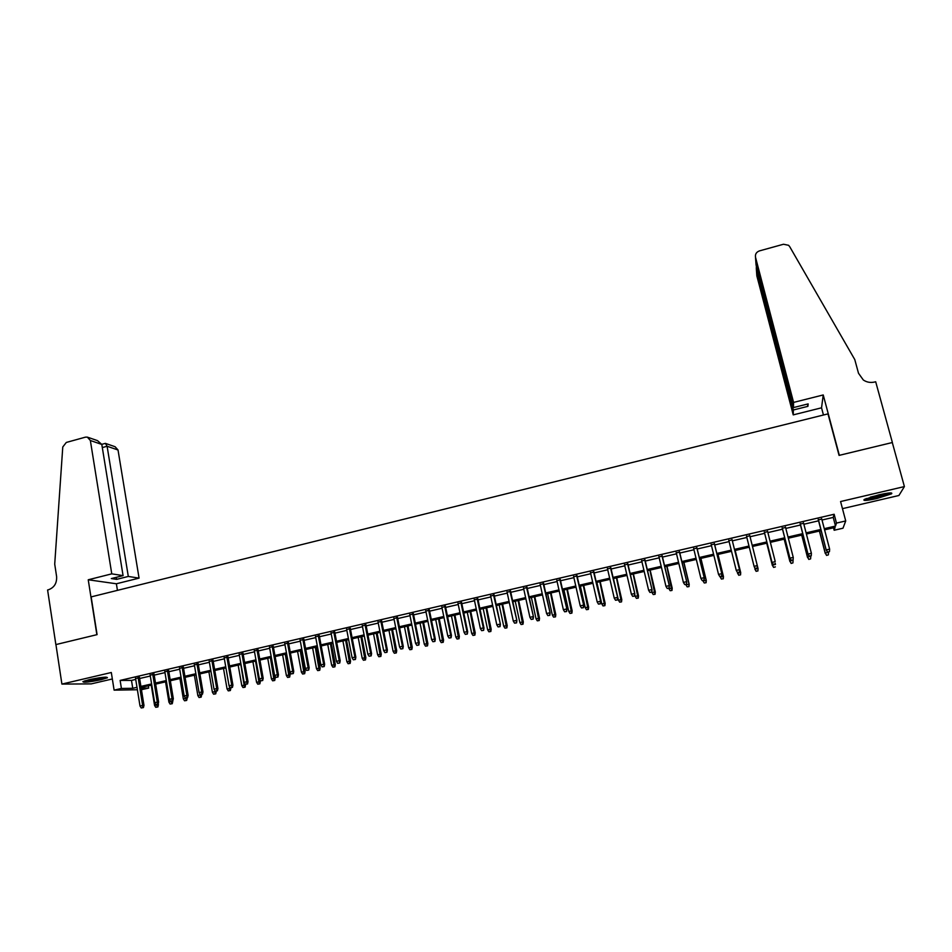 <?xml version="1.0" encoding="UTF-8"?>
<svg xmlns="http://www.w3.org/2000/svg" width="952" height="952" viewBox="0 0 952 952"><rect width="100%" height="100%" fill="white"/><g stroke="black" fill="none" stroke-linecap="round" stroke-linejoin="round"><path stroke-width="1.43" d="M101.209 679.692L107.457 677.753C107.183 676.598 101.067 677.241 89.107 679.704L82.895 681.632C83.264 682.786 89.357 682.132 101.209 679.692M876.899 498.503L891.465 493.874C893.131 492.327 888.882 492.66 878.732 494.873L864.237 499.491C862.607 501.026 866.832 500.692 876.899 498.503M148.333 685.821L148.702 688.07L141.443 689.7M842.461 508.654L898.914 495.492L904.4 486.579L892.298 442.537L839.069 455.389L827.99 413.882L91.154 596.892L97.08 634.627L55.93 644.575L61.904 684.083L91.273 683.881L112.336 678.966M822.004 520.018L833.226 517.412L834.142 514.258L836.475 523.088L845.721 520.946L842.972 528.217L834.154 530.252L835.071 527.432L824.575 529.847M833.512 527.789L834.154 530.252M139.48 677.634L135.577 678.538M154.057 674.242L150.166 675.146M168.694 670.839L164.815 671.743M183.415 667.423L179.559 668.316M198.206 663.984L194.363 664.877M213.081 660.521L209.238 661.414M228.016 657.047L224.196 657.939M243.034 653.56L239.238 654.441M258.135 650.049L254.351 650.93M273.307 646.527L269.535 647.408M288.563 642.981L284.803 643.849M303.89 639.423L300.154 640.291M319.301 635.841L315.576 636.709M334.783 632.235L331.082 633.104M350.348 628.617L346.659 629.474M365.996 624.988L362.331 625.833M381.728 621.335L378.075 622.18M397.543 617.658L393.914 618.502M413.442 613.957L409.824 614.802M429.423 610.244L425.818 611.077M445.476 606.507L441.906 607.34M461.625 602.759L458.067 603.592M477.868 598.986L474.322 599.808M494.183 595.19L490.661 596.011M510.593 591.382L507.083 592.192M527.087 587.551L523.6 588.36M543.663 583.695L540.2 584.504M560.335 579.816L556.896 580.625M577.102 575.924L573.675 576.722M593.953 572.009L590.549 572.795M610.886 568.07L607.507 568.856M627.927 564.108L624.572 564.893M645.051 560.133L641.719 560.907M662.271 556.135L658.951 556.896M679.585 552.101L676.289 552.874M696.995 548.054L693.722 548.816M714.5 543.997L711.251 544.746M732.1 539.903L728.875 540.653M749.795 535.786L746.594 536.535M767.633 531.644L764.385 532.394M785.578 527.467L782.258 528.241M803.619 523.279L800.239 524.064M834.142 514.258L120.13 680.418L131.483 680.394L135.719 679.407M139.623 678.502L150.309 676.027M154.2 675.123L164.97 672.612M168.849 671.719L179.702 669.197M183.569 668.292L194.505 665.757M198.361 664.865L209.392 662.294M213.224 661.402L224.351 658.82M228.171 657.939L239.392 655.333M243.2 654.452L254.505 651.822M258.289 650.942L269.702 648.288M273.474 647.419L284.969 644.742M288.718 643.873L300.32 641.184M304.057 640.315L315.743 637.602M319.467 636.733L331.248 633.996M334.949 633.139L346.837 630.379M350.526 629.522L362.51 626.737M366.175 625.88L378.253 623.084M381.907 622.227L394.092 619.407M397.722 618.562L410.003 615.706M413.62 614.861L426.008 611.993M429.602 611.16L442.085 608.257M445.667 607.424L458.257 604.496M461.815 603.675L474.512 600.724M478.059 599.903L490.851 596.928M494.374 596.107L507.285 593.108M510.784 592.299L523.802 589.276M527.289 588.467L540.403 585.42M543.866 584.611L557.098 581.541M560.538 580.744L573.877 577.65M577.305 576.852L590.764 573.723M594.155 572.937L607.721 569.784M611.101 568.998L624.786 565.821M628.141 565.048L641.934 561.835M645.266 561.061L659.177 557.836M662.497 557.063L676.515 553.814M679.811 553.041L693.948 549.756M697.221 548.995L711.489 545.686M714.726 544.937L729.113 541.593M732.338 540.843L746.832 537.475M750.033 536.738L764.623 533.346M767.883 532.584L782.508 529.193M785.817 528.419L800.489 525.016M803.857 524.231L818.565 520.815M821.754 519.066L818.315 519.863M137.386 689.76L114.109 690.14L111.313 672.505L61.904 684.083M114.109 690.14L121.416 688.451L132.756 688.296L136.993 687.32M120.13 680.418L121.416 688.451M904.4 486.579L840.58 501.537L845.721 520.946M141.194 688.177L148.702 688.07M821.136 530.645L806.403 534.036M803.024 534.822L788.327 538.201M785.007 538.975L770.358 542.354M767.098 543.104L752.485 546.472L758.066 568.665L757.899 570.974L756.126 571.236L757.899 570.974M749.283 547.21L734.754 550.565M731.517 551.315L717.118 554.635M713.869 555.385L699.577 558.681M696.305 559.431L682.132 562.703M678.836 563.465L664.793 566.702M661.473 567.463L647.538 570.676M644.195 571.45L630.379 574.639M627.011 575.413L613.314 578.578M609.923 579.351L596.333 582.493M592.929 583.278L579.459 586.384M576.031 587.17L562.668 590.252M559.217 591.049L545.96 594.107M542.497 594.905L529.348 597.939M525.861 598.748L512.83 601.747M509.32 602.557L496.385 605.543M492.862 606.353L480.046 609.316M476.488 610.137L463.779 613.064M460.209 613.885L447.607 616.789M444.013 617.622L431.506 620.502M427.9 621.335L415.5 624.203M411.883 625.036L399.578 627.868M395.937 628.713L383.739 631.521M380.086 632.366L367.984 635.163M364.307 636.007L352.3 638.78M348.61 639.625L336.71 642.374M332.998 643.231L321.193 645.956M317.468 646.813L305.759 649.514M302.022 650.371L290.408 653.048M286.647 653.917L275.128 656.571M271.356 657.451L259.932 660.081M256.136 660.95L244.807 663.568M240.999 664.448L229.765 667.043M225.945 667.923L214.795 670.494M210.951 671.374L199.908 673.921M196.052 674.813L185.093 677.348M181.213 678.24L170.349 680.739M166.457 681.644L155.676 684.131M151.773 685.023L141.086 687.487M824.265 528.669L835.511 526.075L836.475 523.088M140.908 686.416L151.606 683.941M155.497 683.048L166.279 680.561M170.17 679.657L181.035 677.146M184.902 676.253L195.862 673.73M199.718 672.838L210.773 670.291M214.605 669.399L225.755 666.828M229.575 665.948L240.808 663.354M244.616 662.473L255.945 659.855M259.729 658.986L271.153 656.344M274.926 655.476L286.445 652.822M290.205 651.953L301.808 649.276M305.556 648.407L317.266 645.706M320.991 644.849L332.783 642.124M336.496 641.267L348.396 638.518M352.085 637.662L364.092 634.889M367.769 634.044L379.86 631.259M383.525 630.414L395.723 627.594M399.352 626.749L411.657 623.917M415.274 623.084L427.674 620.216M431.28 619.383L443.787 616.503M447.369 615.67L459.983 612.755M463.541 611.934L476.25 609.006M479.808 608.185L492.624 605.222M496.147 604.413L509.07 601.426M512.581 600.617L525.611 597.606M529.098 596.809L542.247 593.774M545.71 592.965L558.967 589.907M562.406 589.11L575.77 586.027M579.197 585.242L592.668 582.124M596.083 581.339L609.661 578.209M613.052 577.424L626.749 574.258M630.105 573.485L643.921 570.296M647.265 569.522L661.188 566.309M664.52 565.548L678.562 562.299M681.858 561.537L696.019 558.277M699.292 557.515L713.583 554.219M716.832 553.469L731.231 550.149M734.468 549.399L748.986 546.043M752.187 545.306L766.8 541.938M770.061 541.176L784.71 537.797M788.03 537.035L802.714 533.644M806.094 532.858L820.826 529.467M833.226 517.412L835.511 526.075M131.483 680.394L132.756 688.296M818.196 519.399L826.241 550.185L818.363 519.364M827.645 552.065L829.478 551.648L827.645 552.065L826.336 549.887L829.632 549.137L821.635 518.602M826.241 550.185L827.597 552.231M829.478 551.648L829.632 549.137M826.55 555.421L828.383 554.861L826.55 555.421L825.324 553.136L828.442 552.041M826.598 555.266L825.324 553.136L819.541 531.002M825.241 553.409L819.398 531.038M828.526 552.398L828.383 554.861M889.037 492.993L882.873 495.254C875.554 497.313 869.973 498.432 866.141 498.586M870.271 497.146L884.658 493.636M865.047 499.062C869.676 498.729 875.888 497.444 883.67 495.242L890.251 492.898M104.756 677.169L104.268 677.348C97.77 679.204 91.475 680.311 85.382 680.68M84.371 681.001L105.803 677.122M90.868 679.312L99.186 677.8M793.575 402.41L755.507 257.23L756.055 264.965L793.433 407.587L793.575 402.41L823.23 394.949L839.343 455.33L892.381 442.513L875.685 381.764L874.674 382.014C870.521 382.966 866.736 382.287 863.309 379.991L858.502 373.255L854.777 359.582L789.648 246.568L788.577 245.295L783.496 244.248L759.47 250.888C756.364 252.066 755.043 254.184 755.507 257.23M823.456 415.012L821.54 407.813L823.23 394.949M821.54 407.813L793.23 414.882L793.373 409.979L807.927 406.337L808.129 403.898L793.433 407.587M793.373 409.979L756.316 268.535L756.84 275.866L793.23 414.882M807.927 406.337L807.344 404.1M756.376 266.191L756.316 268.535L756.947 268.369M111.765 573.854L90.357 440.502L87.334 437.111L85.418 437.158L66.307 442.442L62.772 446.988L54.716 564.131L56.596 576.472C57.001 583.195 54.264 587.634 48.373 589.8L47.6 589.99L55.859 644.587L96.866 634.687L88.239 579.78L111.765 573.854L123.07 575.627L111.313 578.566L116.632 579.363L128.306 576.448L139.063 578.126L118.024 449.998L107.112 446.262L102.316 447.571M128.306 576.448L107.112 446.262L105.398 443.37L101.781 444.322M117.441 590.359L116.382 583.778L139.063 578.126M88.239 579.78L116.382 583.778M123.07 575.627L101.804 444.441L90.357 440.502M105.803 443.501L115.085 446.726L118.024 449.998M116.632 579.363L116.299 577.317M88.131 437.385L97.532 440.645L101.804 444.441M800.12 523.612L808.069 554.314L800.239 523.576M809.426 556.206L811.247 555.789L809.426 556.206L808.117 554.028L811.39 553.29L803.5 522.827M808.069 554.314L809.39 556.361M811.247 555.789L811.39 553.29M782.151 527.789L789.993 558.431L782.223 527.765M791.302 560.323L793.111 559.907L791.302 560.323L790.005 558.146L793.254 557.408L785.459 527.015M789.993 558.431L791.302 560.478M793.111 559.907L793.254 557.408M773.286 564.417L775.083 564.012L773.286 564.417L771.989 562.251L764.301 531.93L772.012 562.513L775.226 561.513L767.526 531.18M772.012 562.513L773.298 564.56M755.412 568.63L757.161 568.082L755.412 568.63L754.139 566.583L746.487 536.071M757.352 565.857L749.688 535.333L757.292 565.595L757.197 568.225M755.364 568.487L754.067 566.321L757.292 565.595L757.161 568.082M808.807 559.431L810.604 558.883L808.807 559.431L807.57 557.158L810.664 556.075M808.831 559.288L807.57 557.158L801.858 535.083M807.51 557.432L801.739 535.119M810.759 556.444L810.604 558.883M791.16 563.429L792.933 562.894L791.16 563.429L789.898 561.168L792.98 560.097M791.172 563.287L789.898 561.168L784.258 539.141M789.886 561.442L784.186 539.165M793.076 560.454L792.933 562.894M773.619 567.416L775.356 566.88L773.619 567.416L772.334 565.167L775.487 564.441L775.166 563.156M773.607 567.273L772.334 565.167L766.765 543.175M772.358 565.417L766.729 543.187M756.162 571.367L754.865 569.129L757.994 568.415L752.485 546.472M757.875 570.843L758.066 568.665M756.126 571.236L754.281 566.797M737.61 572.664L739.383 572.259L737.61 572.664L736.253 570.379L728.768 540.2M739.561 569.903L731.993 539.451L739.561 569.903L739.383 572.259M737.55 572.533L736.253 570.379L739.454 569.653L739.323 572.128M738.8 575.305L740.477 574.782L738.8 575.305L737.479 573.068L740.704 572.604L735.206 550.458M740.477 574.782L740.608 572.366L735.158 550.47M738.752 575.175L737.229 572.033M740.704 572.604L740.537 574.913M721.592 576.15L719.831 576.555L721.676 576.281L721.711 573.687L718.534 574.413L711.144 544.294M714.309 543.556L721.866 573.925L714.393 543.533M721.676 576.281L721.866 573.925M718.534 574.413L719.831 576.555M721.461 579.09L723.187 578.697L721.461 579.09L720.2 576.995L723.437 576.519L718.01 554.433M723.187 578.697L723.306 576.293L717.927 554.445M723.437 576.519L723.258 578.828M703.968 580.161L702.207 580.565L704.063 580.28L704.075 577.697L700.91 578.423L693.615 548.364M696.757 547.638L704.266 577.923L696.888 547.602M704.063 580.28L704.266 577.923M700.91 578.423L702.207 580.565M704.266 582.993L706.087 582.719L704.266 582.993L703.004 580.898L706.277 580.423L700.898 558.372M705.979 582.6L706.098 580.196L700.791 558.396M706.277 580.423L706.087 582.719M686.428 584.147L684.678 584.54L686.559 584.266L686.535 581.684L683.393 582.41L676.182 552.422M679.312 551.696L686.761 581.91L679.478 551.648M686.559 584.266L686.761 581.91M683.393 582.41L684.678 584.54M687.166 586.86L688.998 586.587L687.166 586.86L685.904 584.778L689.188 584.29L683.893 562.299M688.867 586.48L688.974 584.088L683.738 562.334M689.188 584.29L688.998 586.587M668.982 588.098L667.245 588.503L669.137 588.217L669.089 585.658L665.96 586.372L658.855 556.444M661.961 555.73L669.351 585.873L662.164 555.682M669.137 588.217L669.351 585.873M665.96 586.372L667.245 588.503M670.16 590.716L671.993 590.442L670.16 590.716L668.899 588.645L672.207 588.146L666.971 566.202M671.85 590.335L666.781 566.238M672.207 588.146L671.993 590.442M651.644 592.037L649.918 592.43L651.811 592.156L651.739 589.609L648.633 590.311L641.612 560.454M644.706 559.74L652.049 589.812L644.944 559.681M651.811 592.156L652.049 589.812M648.633 590.311L649.918 592.43M653.239 594.56L655.083 594.274L653.239 594.56L651.989 592.489L655.309 591.989L650.145 570.081M654.928 594.167L649.907 570.129M651.989 592.489L651.834 591.87M655.309 591.989L655.083 594.274M634.389 595.964L632.675 596.357L634.579 596.059L634.484 593.536L631.39 594.238L624.464 564.441M627.547 563.727L634.829 593.727L627.82 563.667M634.579 596.059L634.829 593.727M631.39 594.238L632.675 596.357M636.412 598.368L638.268 598.082L636.412 598.368L635.163 596.309L638.506 595.797L633.401 573.937M638.09 597.987L633.128 574.008M635.163 596.309L634.746 594.524M638.506 595.797L638.268 598.082M617.241 599.855L615.527 600.248L617.443 599.95L617.324 597.439L614.242 598.13L607.412 568.403M610.47 567.701L617.705 597.618L610.791 567.618M617.443 599.95L617.705 597.618M614.242 598.13L615.527 600.248M619.669 602.164L621.537 601.878L619.669 602.164L618.419 600.105L621.787 599.593L616.741 577.781M621.347 601.783L616.444 577.852M618.419 600.105L613.445 578.542M621.787 599.593L621.537 601.878M600.177 603.735L598.475 604.115L600.403 603.83L600.26 601.319L597.202 602.009L590.442 572.354M593.489 571.64L600.676 601.497L593.846 571.557M600.403 603.83L600.676 601.497M597.202 602.009L598.475 604.115M603.021 605.936L604.901 605.65L603.021 605.936L601.771 603.889L605.163 603.366L600.177 581.601M604.687 605.555L599.843 581.684M601.771 603.889L596.868 582.374M605.163 603.366L604.901 605.65M583.207 607.59L581.517 607.971L583.457 607.673L583.278 605.174L580.232 605.877L573.58 576.269M576.603 575.567L583.731 605.341L576.995 575.484M583.457 607.673L583.731 605.341M580.232 605.877L581.517 607.971M586.456 609.697L588.348 609.399L586.456 609.697L585.206 607.65L588.622 607.126L583.707 585.409M588.11 609.316L583.326 585.492M585.206 607.65L580.363 586.17M588.622 607.126L588.348 609.399M566.333 611.422L564.643 611.803L566.595 611.505L566.404 609.018L563.37 609.708L556.789 580.173M559.812 579.471L566.892 609.173L560.24 579.375M566.595 611.505L566.892 609.173M563.37 609.708L564.643 611.803M569.986 613.421L571.878 613.136L569.986 613.421L568.737 611.386L572.164 610.863L567.309 589.181M571.628 613.052L566.904 589.276M568.737 611.386L563.953 589.954M572.164 610.863L571.878 613.136M549.542 615.23L547.864 615.611L549.828 615.313L549.601 612.838L546.591 613.528L540.105 584.052M543.104 583.362L550.125 612.993L543.568 583.255M549.828 615.313L550.125 612.993M546.591 613.528L547.864 615.611M553.588 617.146L555.504 616.848L553.588 617.146L552.35 615.111L555.789 614.576L551.006 592.941M555.23 616.765L550.565 593.048M552.35 615.111L547.626 593.727M555.789 614.576L555.504 616.848M532.846 619.026L531.18 619.407L533.156 619.097L532.906 616.646L529.907 617.324L523.505 587.919M526.48 587.217L533.465 616.777L526.991 587.11M533.156 619.097L533.465 616.777M529.907 617.324L531.18 619.407M537.285 620.835L539.213 620.537L537.285 620.835L536.047 618.812L539.51 618.276L534.786 596.69M538.915 620.466L534.298 596.797M536.047 618.812L531.383 597.475M539.51 618.276L539.213 620.537M516.234 622.798L514.58 623.167L516.567 622.87L516.293 620.418L513.307 621.097L506.988 591.751M509.951 591.061L516.888 620.549L510.498 590.942M516.567 622.87L516.888 620.549M513.307 621.097L514.58 623.167M521.077 624.512L523.005 624.214L521.077 624.512L519.828 622.489L523.314 621.953L518.65 600.414M522.684 624.143L518.138 600.522M519.828 622.489L515.234 601.2M523.314 621.953L523.005 624.214M499.717 626.547L498.063 626.928L500.062 626.618L499.764 624.179L496.801 624.857L490.566 595.571M493.517 594.881L500.395 624.298L494.088 594.75M500.062 626.618L500.395 624.298M496.801 624.857L498.063 626.928M504.941 628.165L506.88 627.868L504.941 628.165L503.703 626.154L507.202 625.607L502.596 604.115M506.547 627.808L502.049 604.234M503.703 626.154L499.157 604.901M507.202 625.607L506.88 627.868M483.283 630.283L481.641 630.652L483.652 630.343L483.33 627.915L480.379 628.594L474.227 599.367M477.166 598.689L483.33 627.915L483.997 628.034L477.773 598.546M483.652 630.343L483.997 628.034M480.379 628.594L481.641 630.652M488.888 631.807L490.839 631.497L488.888 631.807L487.65 629.796L491.172 629.248L486.627 607.793M490.494 631.45L486.044 607.923M487.65 629.796L483.176 608.59M491.172 629.248L490.839 631.497M466.932 633.996L465.314 634.365L467.325 634.044L466.98 631.64L464.04 632.307L457.971 603.152M460.899 602.473L466.98 631.64L467.682 631.747L461.541 602.318M467.325 634.044L467.682 631.747M464.04 632.307L465.314 634.365M472.918 635.424L474.881 635.115L472.918 635.424L471.692 633.413L475.226 632.866L470.728 611.458M474.512 635.067L470.121 611.601M471.692 633.413L467.265 612.255M475.226 632.866L474.881 635.115M450.677 637.685L449.058 638.054L451.081 637.733L450.712 635.341L447.797 636.007L441.811 606.912M444.715 606.234L450.712 635.341L451.45 635.436L445.393 606.079M451.081 637.733L451.45 635.436M447.797 636.007L449.058 638.054M457.031 639.03L459.007 638.721L457.031 639.03L455.806 637.019L459.352 636.471L454.925 615.111M458.626 638.673L454.282 615.254M455.806 637.019L451.438 615.908M459.352 636.471L459.007 638.721M434.505 641.362L432.898 641.719L434.933 641.41L434.54 639.018L431.637 639.684L425.734 610.648M428.614 609.97L434.54 639.018L435.302 639.101L429.328 609.804M434.933 641.41L435.302 639.101M431.637 639.684L432.898 641.719M441.24 642.612L443.215 642.291L441.24 642.612L440.002 640.613L443.572 640.053L439.205 618.729M442.811 642.255L438.527 618.883M440.002 640.613L435.695 619.538M443.572 640.053L443.215 642.291M418.416 645.016L416.821 645.373L418.868 645.051L418.452 642.683L415.56 643.338L409.741 614.361M412.609 613.695L418.452 642.683L419.249 642.755L413.346 613.528M418.868 645.051L419.249 642.755M415.56 643.338L416.821 645.373M425.52 646.17L427.507 645.861L425.52 646.17L424.283 644.183L427.876 643.611L423.557 622.346M427.079 645.813L422.843 622.501M424.283 644.183L420.034 623.155M427.876 643.611L427.507 645.861M402.422 648.645L400.828 649.014L402.875 648.681L402.446 646.325L399.566 646.979L393.819 618.062M396.687 617.396L402.446 646.325L403.267 646.396L397.46 617.217M402.875 648.681L403.267 646.396M399.566 646.979L400.828 649.014M386.5 652.263L384.917 652.62L386.976 652.298L386.524 649.942L383.656 650.597L377.992 621.739M380.836 621.085L386.524 649.942L387.381 650.002L381.645 620.894M386.976 652.298L387.381 650.002M383.656 650.597L384.917 652.62M370.661 655.857L369.09 656.214L371.161 655.88L370.673 653.548L367.841 654.191L362.248 625.404M365.08 624.75L370.673 653.548L371.577 653.607L365.913 624.548M371.161 655.88L371.577 653.607M367.841 654.191L369.09 656.214M409.872 649.716L411.871 649.395L409.872 649.716L408.646 647.729L412.252 647.158L407.992 625.928M411.431 649.359L407.254 626.107M408.646 647.729L404.457 626.749M412.252 647.158L411.871 649.395M394.318 653.239L396.318 652.917L394.318 653.239L393.093 651.263L396.71 650.692L392.51 629.498M395.865 652.893L391.736 629.677M393.093 651.263L388.952 630.319M396.71 650.692L396.318 652.917M378.837 656.749L380.848 656.428L378.837 656.749L377.611 654.774L381.24 654.202L377.099 633.056M380.372 656.404L376.302 633.247M377.611 654.774L373.529 633.877M381.24 654.202L380.848 656.428M354.917 659.438L353.347 659.796L355.429 659.462L354.917 657.13L352.097 657.772L346.576 629.046M349.396 628.391L354.917 657.13L355.846 657.178L350.265 628.189M355.429 659.462L355.846 657.178M352.097 657.772L353.347 659.796M363.426 660.248L365.461 659.914L363.426 660.248L362.212 658.272L365.865 657.689L361.772 636.591M364.973 659.891L360.939 636.781M362.212 658.272L358.178 637.423M365.865 657.689L365.461 659.914M339.245 662.997L337.674 663.354L339.769 663.008L339.245 660.7L336.437 661.342L330.998 632.675M333.795 632.021L339.245 660.7L340.197 660.736L334.699 631.807M339.769 663.008L340.197 660.736M336.437 661.342L337.674 663.354M348.111 663.722L350.146 663.389L348.111 663.722L346.897 661.747L350.55 661.164L346.516 640.113M349.634 663.365L345.659 640.303M346.897 661.747L342.91 640.946M350.55 661.164L350.146 663.389M323.656 666.531L322.097 666.888L324.204 666.555L323.656 664.246L320.86 664.877L315.493 636.269M318.277 635.627L323.656 664.246L324.644 664.282L319.217 635.412M324.204 666.555L324.644 664.282M320.86 664.877L322.097 666.888M332.867 667.173L334.902 666.84L332.867 667.173L331.641 665.21L335.33 664.627L331.344 643.611M334.378 666.828L330.451 643.814M331.641 665.21L327.726 644.444M335.33 664.627L334.902 666.84M308.139 670.053L306.592 670.41L308.71 670.065L308.139 667.78L305.354 668.411L300.07 639.863M302.843 639.22L308.139 667.78L309.162 667.804L303.807 638.994M308.71 670.065L309.162 667.804M305.354 668.411L306.592 670.41M317.694 670.613L319.741 670.279L317.694 670.613L316.48 668.661L320.169 668.066L316.254 647.086M319.206 670.267L315.326 647.301M316.48 668.661L312.613 647.931M320.169 668.066L319.741 670.279M292.716 673.564L291.181 673.909L293.299 673.564L292.704 671.291L289.932 671.922L284.719 643.421M287.48 642.79L292.704 671.291L293.751 671.303L288.48 642.552M293.299 673.564L293.751 671.303M289.932 671.922L291.181 673.909M302.605 674.028L304.664 673.695L302.605 674.028L301.391 672.088L305.104 671.481L301.225 650.561M304.104 673.695L300.273 650.775M301.391 672.088L297.571 651.394M305.104 671.481L304.664 673.695M277.365 677.051L275.83 677.396L277.96 677.051L277.353 674.778L274.592 675.408L269.464 646.979M272.201 646.337L277.353 674.778L278.424 674.789L273.224 646.099M277.96 677.051L278.424 674.789M274.592 675.408L275.83 677.396M287.587 677.431L289.658 677.098L287.587 677.431L286.373 675.492L290.098 674.885L286.278 654M289.075 677.098L285.303 654.226M286.373 675.492L282.613 654.845M290.098 674.885L289.658 677.098M262.097 680.513L260.574 680.858L262.704 680.513L262.074 678.252L259.337 678.883L254.267 650.502M257.004 649.871L262.074 678.252L263.18 678.252L258.063 649.621M262.704 680.513L263.18 678.252M259.337 678.883L260.574 680.858M272.641 680.823L274.723 680.478L272.641 680.823L271.439 678.883L275.176 678.276L274.676 675.539M274.128 680.49L270.392 657.665M271.439 678.883L267.726 658.284M275.176 678.276L274.723 680.478M246.901 683.964L245.39 684.309L247.532 683.964L246.901 683.964L246.877 681.715L244.152 682.334L239.166 654.024M241.879 653.393L246.877 681.715L248.02 681.703L242.962 653.131M247.532 683.964L248.02 681.703M244.152 682.334L245.39 684.309M257.778 684.191L259.86 683.845L257.778 684.191L256.564 682.263L260.324 681.644L260.027 679.99M259.253 683.857L255.564 661.081M256.564 682.263L252.911 661.699M260.324 681.644L259.86 683.845M231.788 687.403L230.277 687.737L232.431 687.392L231.788 687.403L231.764 685.154L229.051 685.773L224.125 657.511M226.826 656.892L231.764 685.154L232.931 685.142L227.945 656.63M232.431 687.392L232.931 685.142M229.051 685.773L230.277 687.737M242.986 687.546L245.08 687.201L242.986 687.546L241.784 685.618L245.545 685L245.426 684.309M244.462 687.213L240.82 664.484M241.784 685.618L238.167 665.103M245.545 685L245.08 687.201M216.747 690.819L215.247 691.152L217.413 690.807L216.747 690.819L216.723 688.57L214.021 689.188L209.166 660.997M211.856 660.367L216.723 688.57L217.913 688.558L212.998 660.105M217.413 690.807L217.913 688.558M214.021 689.188L215.247 691.152M228.266 690.878L230.36 690.533L228.266 690.878L227.064 688.962L230.848 688.344L230.741 687.737M229.73 690.545L229.337 686.225M227.064 688.962L223.506 668.482M230.848 688.344L230.36 690.533M201.788 694.21L200.301 694.555L202.467 694.198L201.788 694.21L201.753 691.973L199.075 692.592L194.291 664.448M196.957 663.83L201.753 691.973L202.978 691.949L198.135 663.556M202.467 694.198L202.978 691.949M199.075 692.592L200.301 694.555M213.617 694.198L215.723 693.853L213.617 694.198L212.415 692.282L216.116 691.092M215.081 693.865L214.843 690.509M212.415 692.282L208.905 671.85M216.211 691.664L215.723 693.853M186.901 697.59L185.414 697.935L187.603 697.578L186.901 697.59L186.866 695.365L184.188 695.971L179.488 667.899M182.141 667.281L186.866 695.365L188.115 695.329L183.343 666.995M187.603 697.578L188.115 695.329M184.188 695.971L185.414 697.935M199.039 697.507L201.158 697.15L199.039 697.507L197.849 695.591L201.562 694.401M200.491 697.173L200.384 694.555M197.849 695.591L194.386 675.194M201.657 694.96L201.158 697.15M172.098 700.958L170.61 701.291L172.8 700.934L172.098 700.958L172.05 698.732L169.396 699.339L164.755 671.315M167.397 670.708L172.05 698.732L173.323 698.697L168.623 670.422M172.8 700.934L173.323 698.697M169.396 699.339L170.61 701.291M184.545 700.791L186.663 700.434L184.545 700.791L183.343 698.887L187.08 697.685M185.985 700.47L185.89 697.911M183.343 698.887L179.94 678.526M187.175 698.256L186.663 700.434M157.354 704.302L155.89 704.635L158.08 704.278L157.354 704.302L157.306 702.088L154.664 702.695L150.095 674.73M152.725 674.111L157.306 702.088L158.615 702.041L153.986 673.826M158.08 704.278L158.615 702.041M154.664 702.695L155.89 704.635M170.11 704.063L172.241 703.707L170.11 704.063L168.92 702.159L172.669 700.969M171.55 703.73L171.455 701.243M168.92 702.159L165.553 681.846M172.752 701.529L172.241 703.707M142.693 707.633L141.229 707.967L143.431 707.598L142.693 707.633L142.645 705.42L140.015 706.027L135.505 678.121M138.123 677.503L142.645 705.42L143.978 705.372L139.42 677.205M143.431 707.598L143.978 705.372M140.015 706.027L141.229 707.967M155.747 707.312L157.889 706.955L155.747 707.312L154.557 705.42L158.413 704.777L158.234 703.659M157.187 706.991L157.092 704.504M154.557 705.42L151.249 685.142M158.413 704.777L157.889 706.955"/></g></svg>
